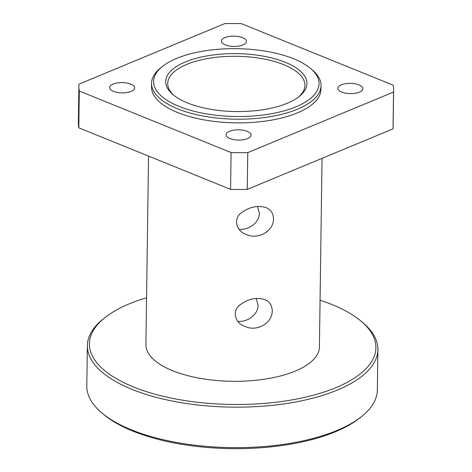<?xml version="1.0" encoding="UTF-8"?>
<svg xmlns="http://www.w3.org/2000/svg" width="472" height="472" viewBox="0 0 472 472"><rect width="100%" height="100%" fill="white"/><g stroke="black" fill="none" stroke-linecap="round" stroke-linejoin="round"><path stroke-width="0.71" d="M187.419 102.914A70.623 28.963 0.8 0 0 299.224 96.489A70.623 28.963 0.8 0 0 236.737 53.631A70.623 28.963 0.8 0 0 173.077 94.73A70.623 28.963 0.8 0 0 187.419 102.914M174.003 95.474A68.605 28.137 -179.2 0 1 167.713 83.473A68.605 28.137 -179.2 0 1 236.702 56.298A68.605 28.137 -179.2 0 1 304.906 85.385A68.605 28.137 -179.2 0 1 298.28 97.214M179.035 106.395A82.73 33.925 -179.2 0 1 162.663 66.304A82.73 33.925 -179.2 0 1 236.808 48.663A82.73 33.925 -179.2 0 1 310.434 68.369A82.73 33.925 -179.2 0 1 285.277 110.513A82.73 33.925 -179.2 0 1 179.035 106.395M239.18 229.38C248.768 230.194 259.476 222.672 259.37 213.12L257.482 206.476M237.894 321.385C247.481 322.199 258.19 314.676 258.084 305.124L256.196 298.481M162.663 66.304L160.84 67.744A84.748 34.757 0.8 0 0 151.571 83.243A84.748 34.757 0.8 0 0 177.614 108.814A84.748 34.757 0.8 0 0 269.305 116.826A84.748 34.757 0.8 0 0 321.043 85.615A84.748 34.757 0.8 0 0 312.216 69.862L310.434 68.369M151.571 83.243L151.518 86.925A84.748 34.757 0.8 0 0 177.56 112.495A84.748 34.757 0.8 0 0 269.252 120.507A84.748 34.757 0.8 0 0 320.995 89.291L321.043 85.615M105.079 317.52L103.256 318.96A145.276 59.578 0.8 0 0 87.373 345.533A145.276 59.578 0.8 0 0 132.012 389.365A145.276 59.578 0.8 0 0 289.194 403.1A145.276 59.578 0.8 0 0 377.895 349.587A145.276 59.578 0.8 0 0 362.756 322.588L360.974 321.096A143.258 58.752 -179.2 0 1 317.414 394.073A143.258 58.752 -179.2 0 1 133.434 386.946A143.258 58.752 -179.2 0 1 105.079 317.52A143.258 58.752 -179.2 0 1 146.556 297.761M320.069 300.186A143.258 58.752 -179.2 0 1 360.974 321.096M377.895 349.587L377.334 390.073A145.276 59.578 -179.2 0 1 361.446 416.64A145.276 59.578 -179.2 0 1 131.446 429.85A145.276 59.578 -179.2 0 1 101.946 413.018A145.276 59.578 -179.2 0 1 86.807 386.013L87.373 345.533M322.046 158.344L319.414 346.932A86.765 35.583 -179.2 0 1 266.438 378.892A86.765 35.583 -179.2 0 1 172.569 370.691A86.765 35.583 -179.2 0 1 145.907 344.507L148.538 156.096M101.946 413.018L103.728 414.51A143.258 58.752 0.8 0 0 132.821 431.107A143.258 58.752 0.8 0 0 359.623 418.086L361.446 416.64M272.244 310.865C272.303 323.556 256.225 332.011 245.121 326.465C235.009 323.497 231.174 310.192 241.003 304.18C248.75 298.723 256.703 297.207 264.851 299.632C269.636 301.649 272.096 305.396 272.244 310.865M273.524 218.86C273.589 231.551 257.505 240.006 246.402 234.46C236.295 231.492 232.454 218.188 242.289 212.176C250.036 206.718 257.989 205.202 266.137 207.627C270.916 209.645 273.382 213.391 273.524 218.86M341.344 84.83A12.508 5.133 -179.2 0 1 355.068 83.786A12.508 5.133 -179.2 0 1 362.874 88.665A12.508 5.133 -179.2 0 1 350.295 93.615A12.508 5.133 -179.2 0 1 337.858 88.311A12.508 5.133 -179.2 0 1 341.344 84.83M224.926 37.618A12.508 5.133 -179.2 0 1 238.655 36.58A12.508 5.133 -179.2 0 1 246.461 41.453A12.508 5.133 -179.2 0 1 233.876 46.409A12.508 5.133 -179.2 0 1 221.439 41.105A12.508 5.133 -179.2 0 1 224.926 37.618M113.127 84.069A12.508 5.133 -179.2 0 1 126.85 83.031A12.508 5.133 -179.2 0 1 134.656 87.904A12.508 5.133 -179.2 0 1 122.077 92.86A12.508 5.133 -179.2 0 1 109.64 87.556A12.508 5.133 -179.2 0 1 113.127 84.069M229.54 131.281A12.508 5.133 -179.2 0 1 243.269 130.243A12.508 5.133 -179.2 0 1 251.075 135.116A12.508 5.133 -179.2 0 1 238.49 140.072A12.508 5.133 -179.2 0 1 226.053 134.762A12.508 5.133 -179.2 0 1 229.54 131.281M393.542 92.052L393.028 128.856L247.257 189.419L247.77 152.615L393.542 92.052A157.382 64.546 0.8 0 0 393.624 90.305A157.382 64.546 0.8 0 0 393.206 85.208L241.416 23.653A157.382 64.546 0.8 0 0 224.743 23.6L78.971 84.163A157.382 64.546 0.8 0 0 78.889 85.91A157.382 64.546 0.8 0 0 79.308 91.007L231.097 152.562L230.584 189.366L78.794 127.812L79.308 91.007M393.028 128.856A157.382 64.546 0.8 0 0 393.111 127.11L393.624 90.305M230.584 189.366A157.382 64.546 0.8 0 0 247.257 189.419M78.889 85.91L78.376 122.714A157.382 64.546 0.8 0 0 78.794 127.812M231.097 152.562A157.382 64.546 0.8 0 0 247.77 152.615"/></g></svg>
